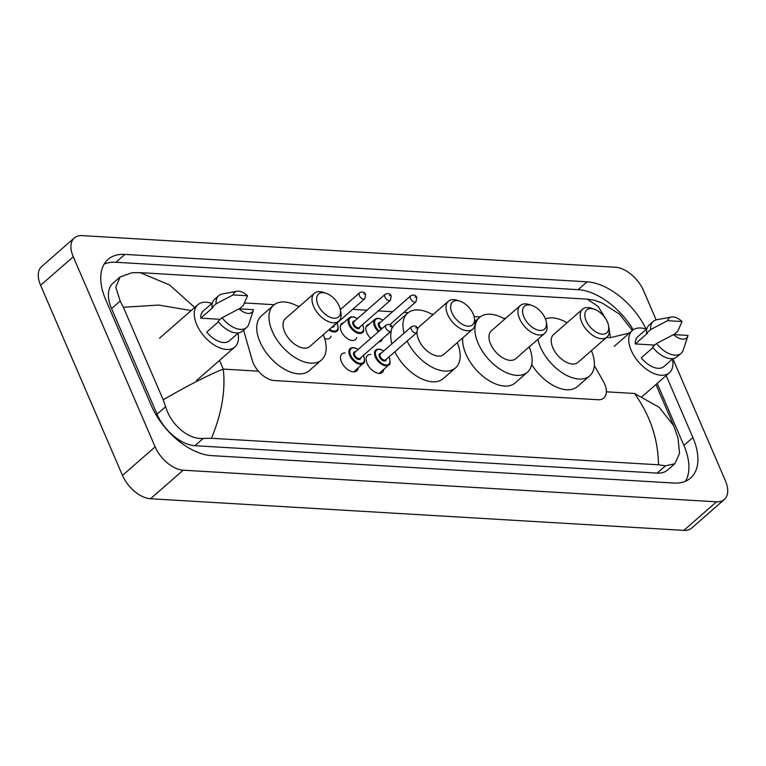 <?xml version="1.0" encoding="UTF-8"?>
<svg xmlns="http://www.w3.org/2000/svg" width="766" height="766" viewBox="0 0 766 766"><rect width="100%" height="100%" fill="white"/><g stroke="black" fill="none" stroke-linecap="round" stroke-linejoin="round"><path stroke-width="1.15" d="M370.811 338.38A10.58 6.051 -131.2 0 1 366.751 332.674A10.58 6.051 -131.2 0 1 367.173 325.148A10.58 6.051 -131.2 0 1 369.193 324.257M356.669 337.672A10.58 6.051 -131.2 0 1 355.52 339.558A10.58 6.051 -131.2 0 1 341.167 331.161A10.58 6.051 -131.2 0 1 341.588 323.635A10.58 6.051 -131.2 0 1 343.608 322.745M383.766 369.394A11.251 6.434 -131.2 0 1 382.349 372.4A11.251 6.434 -131.2 0 1 367.086 363.457A11.251 6.434 -131.2 0 1 367.536 355.453A11.251 6.434 -131.2 0 1 370.706 354.457M358.182 367.871A11.251 6.434 -131.2 0 1 356.774 370.878A11.251 6.434 -131.2 0 1 341.502 361.945A11.251 6.434 -131.2 0 1 341.952 353.94A11.251 6.434 -131.2 0 1 345.121 352.944M243.578 330.165L252.186 360.164A19.839 11.346 48.8 0 0 253.22 363.046A19.839 11.346 48.8 0 0 274.257 380.539L597.92 399.737A19.839 11.346 48.8 0 0 603.8 397.994A19.839 11.346 48.8 0 0 603.139 380.98L594.311 365.545M274.238 304.715L247.255 303.106A19.839 11.346 48.8 0 0 244.277 303.365M505.541 318.426L503.444 318.302M480.177 316.923L474.106 316.559M433.594 314.165L431.507 314.041M408.24 312.652L403.854 312.394M392.565 311.724L378.27 310.881M366.981 310.211L352.695 309.359M341.406 308.698L340.104 308.621M299.602 306.218L297.505 306.094M331.084 336.159A10.58 6.051 -131.2 0 1 329.935 338.045A10.58 6.051 -131.2 0 1 324.612 338.505M382.253 339.194A10.58 6.051 -131.2 0 1 381.104 341.081A10.58 6.051 -131.2 0 1 378.73 342M672.874 358.727L725.392 480.684A26.446 15.129 -131.2 0 1 724.33 499.489L691.679 528.052A26.446 15.129 -131.2 0 1 683.847 530.378L150.529 498.752A26.446 15.129 -131.2 0 1 122.483 475.418L40.608 285.316A26.446 15.129 -131.2 0 1 41.67 266.511L74.321 237.948A26.446 15.129 -131.2 0 1 82.153 235.622L615.471 267.248A26.446 15.129 -131.2 0 1 643.517 290.582L656.146 319.882M724.33 499.489A26.446 15.129 -131.2 0 1 716.497 501.816L183.179 470.19A26.446 15.129 -131.2 0 1 155.134 446.865L73.268 256.763A26.446 15.129 -131.2 0 1 74.321 237.948M646.092 329.093A56.856 32.536 48.8 0 0 587.101 281.821L124.896 254.408A56.856 32.536 48.8 0 0 108.054 259.406A56.856 32.536 48.8 0 0 105.775 299.86L151.256 405.473A56.856 32.536 48.8 0 0 211.55 455.626L673.764 483.04A56.856 32.536 48.8 0 0 690.606 478.032A56.856 32.536 48.8 0 0 692.885 437.587L666.171 375.56M685.484 481.24A56.856 32.536 48.8 0 0 683.904 445.439L657.19 383.421M633.243 329.792A56.856 32.536 48.8 0 0 578.119 289.672L115.915 262.259A56.856 32.536 48.8 0 0 104.195 264.059M191.174 310.556L158.706 305.069L123.364 307.262L120.176 301.057L115.8 287.26L120.109 276.966L112.995 283.19A35.705 20.423 48.8 0 0 111.568 308.583L157.049 414.195A35.705 20.423 48.8 0 0 194.909 445.697L657.123 473.101A35.705 20.423 48.8 0 0 667.693 469.96L674.808 463.746L665.453 465.824L658.492 464.799C658.157 439.167 650.171 415.392 634.545 393.475L659.22 407.359L673.716 425.762L678.015 438.028L679.547 453.434L674.808 463.746M120.109 276.966L131.905 272.763L140.168 272.648L587.149 299.152L594.11 300.176L601.971 302.915L619.493 314.165L632.362 330.472A28.103 16.076 -131.2 0 1 646.38 329.189M677.738 437.032L678.015 438.028M123.364 307.262L163.215 399.814C187.191 385.834 207.203 375.589 223.251 369.088C225.683 390.22 221.767 413.286 211.502 438.296L658.492 464.799M211.502 438.296L203.239 438.411C188.12 439.943 170.531 424.058 165.667 406.669L163.215 399.814M629.489 332.98L610.512 337.662L609.276 330.194M605.983 319.231L598.074 306.381L587.149 299.152M140.168 272.648L169.621 285L194.698 307.472M237.996 333.287A28.103 16.076 -131.2 0 1 234.865 347.008A28.103 16.076 -131.2 0 1 196.738 324.688A28.103 16.076 -131.2 0 1 197.867 304.705A28.103 16.076 -131.2 0 1 211.876 303.422M238.772 308.976L237.364 309.684M220.254 319.317L200.778 318.158A19.839 11.346 -131.2 0 1 203.306 310.919L212.383 302.991M200.778 318.158L213.025 307.453L212.019 307.386A21.161 12.103 -131.2 0 1 214.681 299.219L218.77 295.647A21.161 12.103 -131.2 0 1 222.437 293.933L236.895 291.272A13.223 7.564 -131.2 0 1 247.523 295.772L233.103 294.92A13.223 7.564 -131.2 0 1 236.895 291.272M212.019 307.386L216.098 303.824A21.161 12.103 -131.2 0 1 218.77 295.647M216.098 303.824L233.103 294.92M247.523 295.772L243.301 305.433L239.413 308.832M218.434 321.844L206.763 332.051A19.839 11.346 -131.2 0 0 229.427 340.784L238.494 332.846M253.508 309.675A13.223 7.564 -131.2 0 1 253.383 310.115A13.223 7.564 -131.2 0 1 239.088 308.813L253.508 309.675M253.383 310.115L248.816 324.085A21.161 12.103 -131.2 0 1 246.623 327.503A21.161 12.103 -131.2 0 1 222.083 317.718L218.004 321.289A21.161 12.103 -131.2 0 0 242.535 331.075L246.623 327.503M239.088 308.813L222.083 317.718M672.5 359.053A28.103 16.076 -131.2 0 1 669.369 372.774A28.103 16.076 -131.2 0 1 631.241 350.455A28.103 16.076 -131.2 0 1 632.371 330.472L614.236 346.328M673.266 334.742L671.868 335.451M654.758 345.083L635.282 343.924A19.839 11.346 -131.2 0 1 637.81 336.686L646.887 328.758M635.282 343.924L647.529 333.22L646.523 333.153A21.161 12.103 -131.2 0 1 649.185 324.985L653.274 321.414A21.161 12.103 -131.2 0 1 656.941 319.7L671.399 317.038A13.223 7.564 -131.2 0 1 682.027 321.538L667.607 320.686A13.223 7.564 -131.2 0 1 671.399 317.038M646.523 333.153L650.602 329.591A21.161 12.103 -131.2 0 1 653.274 321.414M650.602 329.591L667.607 320.686M682.027 321.538L677.805 331.199L673.917 334.598M652.938 347.611L641.266 357.818A19.839 11.346 -131.2 0 0 663.921 366.55L672.998 358.612M688.012 335.441A13.223 7.564 -131.2 0 1 687.887 335.881A13.223 7.564 -131.2 0 1 673.592 334.579L688.012 335.441M687.887 335.881L683.32 349.851A21.161 12.103 -131.2 0 1 681.127 353.27A21.161 12.103 -131.2 0 1 656.586 343.484L652.508 347.055A21.161 12.103 -131.2 0 0 677.039 356.841L681.127 353.27M673.592 334.579L656.586 343.484M339.223 306.074A15.205 8.704 -131.2 0 1 340.343 309.655A15.205 8.704 -131.2 0 1 332.54 318.014A15.205 8.704 -131.2 0 1 317.976 304.82A15.205 8.704 -131.2 0 1 326 293.254A15.205 8.704 -131.2 0 1 339.223 306.074M340.343 309.655L340.851 312.356A18.508 10.59 -131.2 0 1 338.744 321.165A18.508 10.59 -131.2 0 1 313.629 306.467A18.508 10.59 -131.2 0 1 314.376 293.292A18.508 10.59 -131.2 0 1 323.386 292.382L326 293.254M314.376 293.292L285.392 318.637A18.508 10.59 48.8 0 0 284.646 331.812A18.508 10.59 48.8 0 0 309.761 346.51L338.744 321.165M323.242 334.723A36.366 20.806 -131.2 0 1 321.519 359.953A36.366 20.806 -131.2 0 1 272.179 331.075A36.366 20.806 -131.2 0 1 273.634 305.203A36.366 20.806 -131.2 0 1 298.874 306.85M321.519 359.953L309.272 370.658A36.366 20.806 -131.2 0 1 259.933 341.78A36.366 20.806 -131.2 0 1 261.397 315.908L273.634 305.203M473.216 314.022A15.205 8.704 -131.2 0 1 474.336 317.603A15.205 8.704 -131.2 0 1 466.532 325.962A15.205 8.704 -131.2 0 1 451.978 312.767A15.205 8.704 -131.2 0 1 459.993 301.201A15.205 8.704 -131.2 0 1 473.216 314.022M474.336 317.603L474.853 320.303A18.508 10.59 -131.2 0 1 472.746 329.112A18.508 10.59 -131.2 0 1 447.631 314.414A18.508 10.59 -131.2 0 1 448.369 301.239A18.508 10.59 -131.2 0 1 457.388 300.329L459.993 301.201M417.02 332.377A18.508 10.59 48.8 0 0 418.648 339.759A18.508 10.59 48.8 0 0 443.763 354.457L472.746 329.112M457.245 342.67A36.366 20.806 -131.2 0 1 455.511 367.9A36.366 20.806 -131.2 0 1 407.119 341.062M455.511 367.9L443.265 378.605A36.366 20.806 -131.2 0 1 394.873 351.776M448.369 301.239L419.385 326.584A18.508 10.59 48.8 0 0 417.776 328.786M404.113 333.143A36.366 20.806 -131.2 0 1 407.636 313.15A36.366 20.806 -131.2 0 1 432.867 314.797M391.866 343.857A36.366 20.806 -131.2 0 1 391.254 331.046M392.345 327.925A36.366 20.806 -131.2 0 1 395.39 323.855L407.636 313.15M545.162 318.292A15.205 8.704 -131.2 0 1 546.282 321.864A15.205 8.704 -131.2 0 1 538.479 330.223A15.205 8.704 -131.2 0 1 523.915 317.028A15.205 8.704 -131.2 0 1 531.939 305.462A15.205 8.704 -131.2 0 1 545.162 318.292M546.282 321.864L546.79 324.564A18.508 10.59 -131.2 0 1 544.683 333.382A18.508 10.59 -131.2 0 1 519.568 318.675A18.508 10.59 -131.2 0 1 520.315 305.51A18.508 10.59 -131.2 0 1 529.325 304.6L531.939 305.462M520.315 305.51L491.332 330.855A18.508 10.59 48.8 0 0 490.585 344.02A18.508 10.59 48.8 0 0 515.7 358.727L544.683 333.382M529.182 346.941A36.366 20.806 -131.2 0 1 527.458 372.161A36.366 20.806 -131.2 0 1 478.118 343.283A36.366 20.806 -131.2 0 1 479.573 317.411A36.366 20.806 -131.2 0 1 504.813 319.068M527.458 372.161L515.212 382.876A36.366 20.806 -131.2 0 1 465.872 353.988A36.366 20.806 -131.2 0 1 462.769 337.835M607.4 321.979A15.205 8.704 -131.2 0 1 608.52 325.56A15.205 8.704 -131.2 0 1 600.716 333.919A15.205 8.704 -131.2 0 1 586.162 320.724A15.205 8.704 -131.2 0 1 594.177 309.158A15.205 8.704 -131.2 0 1 607.4 321.979M608.52 325.56L609.037 328.26A18.508 10.59 -131.2 0 1 606.931 337.069A18.508 10.59 -131.2 0 1 581.815 322.371A18.508 10.59 -131.2 0 1 582.553 309.196A18.508 10.59 -131.2 0 1 591.572 308.286L594.177 309.158M582.553 309.196L553.569 334.541A18.508 10.59 48.8 0 0 552.832 347.716A18.508 10.59 48.8 0 0 577.947 362.414L606.931 337.069M591.429 350.627A36.366 20.806 -131.2 0 1 589.696 375.857A36.366 20.806 -131.2 0 1 540.365 346.969A36.366 20.806 -131.2 0 1 537.866 339.338M589.696 375.857L577.449 386.562A36.366 20.806 -131.2 0 1 531.69 364.539M545.421 318.924A36.366 20.806 -131.2 0 1 567.051 322.754M219.526 360.422L223.251 369.088L258.381 371.165M634.545 393.475L606.337 391.799M610.512 337.662L606.519 337.423M716.497 501.816L683.847 530.378M73.268 256.763L40.608 285.316M155.134 446.865L122.483 475.418M183.179 470.19L150.529 498.752M683.904 445.439L692.885 437.587M115.915 262.259L124.896 254.408M578.119 289.672L587.101 281.821M111.568 308.583L120.176 301.057M657.123 473.101L665.453 465.824M194.909 445.697L203.239 438.411M157.049 414.195L165.667 406.669M353.595 371.883L363.237 363.448A9.92 5.678 -131.2 0 1 349.784 355.577A9.92 5.678 -131.2 0 1 350.177 348.52L351.833 347.678L354.668 347.745L358.21 349.401M358.105 349.497A9.259 5.295 48.8 0 0 351.173 348.54A9.259 5.295 48.8 0 0 350.656 355.242A9.259 5.295 48.8 0 0 360.47 363.41A9.259 5.295 48.8 0 0 363.582 356.008A9.259 5.295 48.8 0 0 363.333 355.462M360.757 357.712A4.625 2.652 -131.2 0 1 357.913 359.34A4.625 2.652 -131.2 0 1 353.882 355.434A4.625 2.652 -131.2 0 1 355.529 351.747M385.94 325.157L354.917 352.283A3.964 2.269 48.8 0 0 354.754 355.108A3.964 2.269 48.8 0 0 360.135 358.258L391.158 331.132A3.964 2.269 -131.2 0 1 385.777 327.982A3.964 2.269 -131.2 0 1 385.94 325.157C389.023 323.807 391.062 324.382 392.048 326.862L391.158 331.132M391.053 326.383L390.124 326.335L391.053 326.383M379.18 373.396L388.822 364.97A9.92 5.678 -131.2 0 1 375.369 357.09A9.92 5.678 -131.2 0 1 375.761 350.033L377.408 349.191L380.252 349.258L383.795 350.914M383.689 351.01A9.259 5.295 48.8 0 0 376.748 350.062A9.259 5.295 48.8 0 0 376.23 356.765A9.259 5.295 48.8 0 0 386.054 364.932A9.259 5.295 48.8 0 0 389.166 357.53A9.259 5.295 48.8 0 0 388.908 356.985M386.332 359.235A4.625 2.652 -131.2 0 1 383.498 360.863A4.625 2.652 -131.2 0 1 379.467 356.956A4.625 2.652 -131.2 0 1 381.114 353.26M411.514 326.67L380.491 353.806A3.964 2.269 48.8 0 0 380.338 356.621A3.964 2.269 48.8 0 0 385.719 359.771L416.742 332.645A3.964 2.269 -131.2 0 1 411.361 329.495A3.964 2.269 -131.2 0 1 411.514 326.67C414.598 325.33 416.637 325.895 417.623 328.384L416.742 332.645M416.637 327.905L415.708 327.848L416.637 327.905M337.05 323.041L337.394 323.779C338.515 328.518 338.333 330.96 336.849 331.123A9.92 5.678 -131.2 0 1 328.777 329.887M329.485 329.265A9.259 5.295 48.8 0 0 336.609 330.443A9.259 5.295 48.8 0 0 337.193 323.683A9.259 5.295 48.8 0 0 336.944 323.137M359.551 292.823C362.481 291.377 364.52 291.942 365.66 294.527L364.769 298.797A3.964 2.269 -131.2 0 1 359.388 295.647A3.964 2.269 -131.2 0 1 359.551 292.823L340.334 309.627M363.745 294L364.664 294.058L363.745 294M332.913 326.268A3.964 2.269 48.8 0 0 333.746 325.923L364.769 298.797M334.369 325.387A4.625 2.652 -131.2 0 1 331.937 327.12M362.634 324.554L362.979 325.291C364.089 330.031 363.907 332.482 362.433 332.635A9.92 5.678 -131.2 0 1 348.98 324.765A9.92 5.678 -131.2 0 1 349.373 317.708L340.439 325.521M357.301 318.675A9.259 5.295 48.8 0 0 350.359 317.727A9.259 5.295 48.8 0 0 349.842 324.43A9.259 5.295 48.8 0 0 359.666 332.597A9.259 5.295 48.8 0 0 362.778 325.196A9.259 5.295 48.8 0 0 362.529 324.65M359.953 326.9A4.625 2.652 -131.2 0 1 357.109 328.528A4.625 2.652 -131.2 0 1 353.078 324.621A4.625 2.652 -131.2 0 1 354.725 320.935M354.112 321.471A3.964 2.269 48.8 0 0 353.949 324.296A3.964 2.269 48.8 0 0 359.331 327.446L390.354 300.32A3.964 2.269 -131.2 0 1 384.972 297.16A3.964 2.269 -131.2 0 1 385.135 294.345L354.112 321.471M389.32 295.513L390.248 295.571L389.32 295.513M388.793 333.2L388.008 334.158A9.92 5.678 -131.2 0 1 387.012 334.752M378.452 331.707A9.92 5.678 -131.2 0 1 374.555 326.278A9.92 5.678 -131.2 0 1 374.957 319.221L366.024 327.034M382.885 320.198A9.259 5.295 48.8 0 0 375.943 319.25A9.259 5.295 48.8 0 0 375.426 325.952A9.259 5.295 48.8 0 0 379.151 331.094M381.219 329.284A4.625 2.652 -131.2 0 1 378.663 326.144A4.625 2.652 -131.2 0 1 380.309 322.448M410.71 295.858C413.64 294.403 415.679 294.977 416.819 297.562L415.938 301.833A3.964 2.269 -131.2 0 1 410.557 298.683A3.964 2.269 -131.2 0 1 410.71 295.858L379.687 322.984A3.964 2.269 48.8 0 0 379.534 325.809A3.964 2.269 48.8 0 0 381.947 328.652M414.904 297.036L415.823 297.093L414.904 297.036M655.955 384.503L673.716 425.762M234.865 347.008L196.489 380.558M197.867 304.705L159.5 338.256M669.369 372.774L642.052 396.664M363.438 355.376L363.783 356.104C364.903 360.843 364.721 363.295 363.237 363.448M389.023 356.889L389.358 357.626C390.478 362.366 390.296 364.808 388.822 364.97M390.354 300.32L391.244 296.049C390.095 293.455 388.065 292.89 385.135 294.345M357.406 318.589L353.835 316.923L351.039 316.856L349.373 317.708M415.938 301.833L389.865 324.631M382.99 320.102L379.409 318.436L376.613 318.378L374.957 319.221M479.573 317.411L475.025 321.394"/></g></svg>
